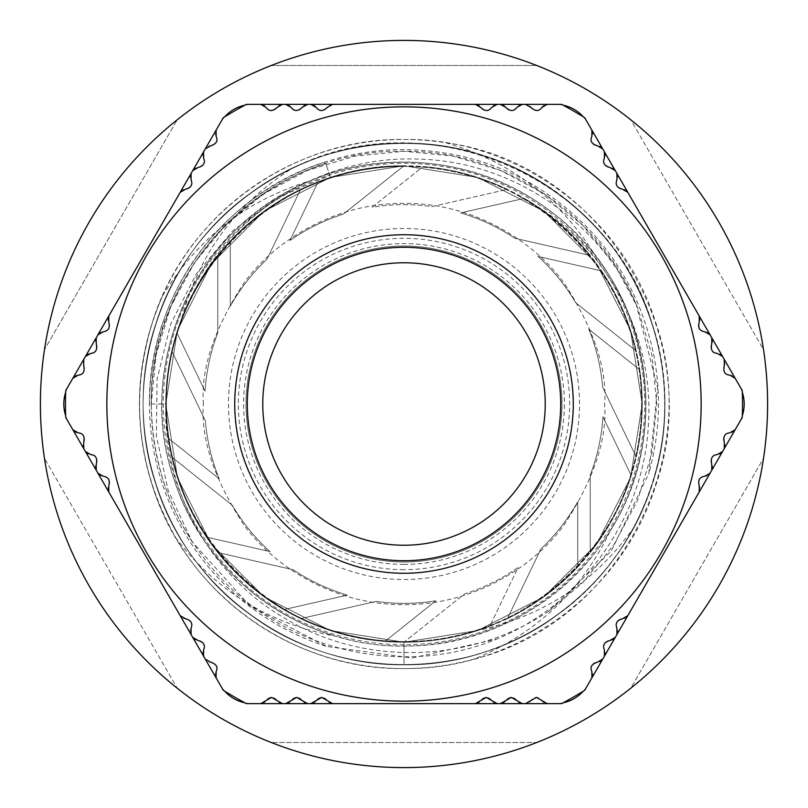 <?xml version="1.0" encoding="UTF-8"?>
<svg xmlns="http://www.w3.org/2000/svg" width="808" height="808" viewBox="0 0 808 808"><rect width="100%" height="100%" fill="white"/><g stroke="black" fill="none" stroke-linecap="round" stroke-linejoin="round"><path stroke-width="0.61" stroke-dasharray="4.04 3.03" d="M404 247.278A156.722 156.722 0 0 0 247.278 404A156.722 156.722 0 0 0 404 560.722A156.722 156.722 0 0 0 560.722 404A156.722 156.722 0 0 0 404 247.278A156.722 156.722 0 0 1 560.722 404A156.722 156.722 0 0 1 404 560.722M497.122 703.657L500.485 703.657L497.122 703.657A6.272 6.272 0 0 1 491.698 700.526A6.272 6.272 0 0 0 480.841 700.526A6.272 6.272 0 0 1 475.407 703.657L332.593 703.657L475.407 703.657M332.593 703.657A6.272 6.272 0 0 1 327.159 700.526A6.272 6.272 0 0 0 316.302 700.526A6.272 6.272 0 0 1 310.878 703.657L307.515 703.657L310.878 703.657M307.515 703.657A6.272 6.272 0 0 1 302.091 700.526A6.272 6.272 0 0 0 291.223 700.526A6.272 6.272 0 0 1 285.8 703.657L282.436 703.657L285.8 703.657M282.436 703.657A6.272 6.272 0 0 1 277.013 700.526A6.272 6.272 0 0 0 266.155 700.526A6.272 6.272 0 0 1 260.721 703.657L246.501 703.657A338.522 338.522 0 0 1 223.24 690.224L216.13 677.912A6.272 6.272 0 0 1 216.13 671.64A6.272 6.272 0 0 0 210.696 662.237A6.272 6.272 0 0 1 205.272 659.106L203.586 656.197L205.272 659.106M602.728 659.106L604.414 656.197L602.728 659.106A6.272 6.272 0 0 1 597.304 662.237A6.272 6.272 0 0 0 591.87 671.64A6.272 6.272 0 0 1 591.87 677.912L584.76 690.224A338.522 338.522 0 0 1 561.499 703.657L547.279 703.657A6.272 6.272 0 0 1 541.845 700.526A6.272 6.272 0 0 0 530.987 700.526A6.272 6.272 0 0 1 525.564 703.657L522.2 703.657L525.564 703.657M522.2 703.657A6.272 6.272 0 0 1 516.777 700.526A6.272 6.272 0 0 0 505.909 700.526A6.272 6.272 0 0 1 500.485 703.657M404 106.848A297.152 297.152 0 0 1 701.152 404A297.152 297.152 0 0 1 404 701.152A297.152 297.152 0 0 1 106.848 404A297.152 297.152 0 0 1 404 106.848M474.579 658.964C616.262 623.877 704.273 459.5 655.601 322.251C622.685 215.473 515.716 137.754 404 139.451A264.549 264.549 0 0 0 175.922 538.037C216.746 591.496 270.185 624.251 336.229 636.3C260.237 614.848 197.798 553.712 173.861 478.78C140.814 382.063 178.184 267.044 261.762 208.232C343.531 146.915 464.469 146.915 546.238 208.232C646.622 277.609 676.468 426.947 610.909 529.472C582.204 590.224 536.764 633.391 474.579 658.964A264.549 264.549 0 0 1 404 668.549C515.716 670.246 622.685 592.527 655.601 485.749C708.485 338.38 601.92 162.903 445.895 142.784A264.549 264.549 0 0 0 404 139.451C292.284 137.754 185.315 215.473 152.399 322.251C129.482 397.708 137.32 469.64 175.922 538.037M404 644.723A240.723 240.723 0 0 1 163.277 404A240.723 240.723 0 0 1 404 163.277A240.723 240.723 0 0 1 644.723 404A240.723 240.723 0 0 1 404 644.723M404 204.646A199.354 199.354 0 0 1 431.856 206.606L507.363 189.375A238.219 238.219 0 0 0 423.139 166.549L372.165 207.202A199.354 199.354 0 0 1 431.856 206.606L507.363 189.375A238.219 238.219 0 0 0 423.139 166.549L372.165 207.202A199.354 199.354 0 0 1 404 204.646M404 569.67A165.67 165.67 0 0 1 238.33 404A165.67 165.67 0 0 1 404 238.33A165.67 165.67 0 0 1 569.67 404A165.67 165.67 0 0 1 404 569.67M404 561.974A157.974 157.974 0 0 1 246.026 404A157.974 157.974 0 0 1 404 246.026A157.974 157.974 0 0 1 561.974 404A157.974 157.974 0 0 1 404 561.974A157.974 157.974 0 0 1 246.026 404A157.974 157.974 0 0 1 404 246.026A157.974 157.974 0 0 1 561.974 404A157.974 157.974 0 0 1 404 561.974M548.804 611.131C471.741 662.994 366.206 666.762 286.375 619.191C205.838 573.478 156.611 479.043 167.074 386.244C153.066 518.241 270.417 645.774 404 641.592C530.876 644.915 644.915 530.876 641.592 404C642.461 319.837 593.264 235.714 519.322 196.273A237.592 237.592 0 0 0 404 166.408A237.592 237.592 0 0 1 641.592 404A237.592 237.592 0 0 1 404 641.592C530.876 644.915 644.915 530.876 641.592 404C644.915 277.124 530.876 163.085 404 166.408A237.592 237.592 0 0 1 641.592 404A237.592 237.592 0 0 1 404 641.592A237.592 237.592 0 0 1 166.408 404A237.592 237.592 0 0 1 404 166.408C277.124 163.085 163.085 277.124 166.408 404L149.48 404L166.408 404C166.387 366.448 175.114 330.29 192.607 295.536C231.997 211.05 323.422 155.833 416.322 159.055C509.121 160.317 597.486 218.604 635.957 303.656C598.233 212.484 502.293 150.379 404 151.268C269.034 147.733 147.733 269.034 151.268 404L156.035 355.166L170.508 307.282L194.132 263.186L225.291 225.291L263.186 194.132L307.282 170.508L355.166 156.035L404 151.268L452.834 156.035L500.718 170.508L544.814 194.132L582.709 225.291L613.868 263.186L637.492 307.282L651.965 355.166L656.732 404L651.965 452.834L637.492 500.718L613.868 544.814L582.709 582.709L548.804 611.131L611.212 551.106L648.834 473.549L657.621 387.608L635.957 303.656M404 262.772A141.228 141.228 0 0 0 262.772 404A141.228 141.228 0 0 0 404 545.228A141.228 141.228 0 0 0 545.228 404A141.228 141.228 0 0 0 404 262.772M536.694 65.478A363.6 363.6 0 0 0 271.306 65.478L536.694 65.478A363.6 363.6 0 0 1 630.826 119.826L763.52 349.652A363.6 363.6 0 0 1 763.52 458.348L630.826 688.174A363.6 363.6 0 0 1 536.694 742.522L271.306 742.522L536.694 742.522A363.6 363.6 0 0 1 177.174 688.174L44.48 458.348L177.174 688.174A363.6 363.6 0 0 1 44.48 349.652L177.174 119.826L44.48 349.652A363.6 363.6 0 0 1 271.306 65.478L536.694 65.478M630.826 688.174A363.6 363.6 0 0 0 763.52 458.348L630.826 688.174M763.52 349.652A363.6 363.6 0 0 0 630.826 119.826L763.52 349.652M633.371 528.089C687.366 431.31 669.933 303.091 592.951 224.25C518.443 143.521 390.527 119.766 292.072 168.448C235.825 204.04 199.071 253.904 181.83 318.039A238.219 238.219 0 0 0 404 642.219L477.619 630.563L544.026 596.728L596.728 544.026L630.563 477.619L642.219 404L630.563 330.381L596.728 263.974L544.026 211.272L477.619 177.437L404 165.781L477.619 177.437L544.026 211.272L596.728 263.974L630.563 330.381L642.219 404L630.563 477.619L596.728 544.026L544.026 596.728L477.619 630.563L404 642.219L477.619 630.563L544.026 596.728L596.728 544.026L630.563 477.619L642.219 404L630.563 330.381L596.728 263.974L544.026 211.272L477.619 177.437L404 165.781L477.619 177.437L544.026 211.272L596.728 263.974L630.563 330.381L642.219 404L630.563 477.619L596.728 544.026L544.026 596.728L477.619 630.563L404 642.219L477.619 630.563L544.026 596.728L596.728 544.026L630.563 477.619L642.219 404L630.563 330.381L596.728 263.974L544.026 211.272L477.619 177.437L404 165.781L477.619 177.437L544.026 211.272L596.728 263.974L630.563 330.381L642.219 404L630.563 477.619L596.728 544.026L544.026 596.728L477.619 630.563L404 642.219A238.219 238.219 0 0 0 642.219 404A238.219 238.219 0 0 0 404 165.781L477.619 177.437L544.026 211.272L596.728 263.974L630.563 330.381L642.219 404L630.563 477.619L596.728 544.026L544.026 596.728L477.619 630.563L404 642.219A238.219 238.219 0 0 0 478.71 630.2C543.39 616.11 594.951 582.073 633.371 528.089C589.194 611.646 497.869 665.418 404 664.792C293.87 666.459 188.426 589.84 155.974 484.588C120.362 380.366 160.63 256.399 250.712 193.021C338.835 126.937 469.165 126.937 557.288 193.021C647.37 256.399 687.638 380.366 652.026 484.588C619.574 589.84 514.13 666.459 404 664.792C293.87 666.459 188.426 589.84 155.974 484.588C120.362 380.366 160.63 256.399 250.712 193.021C338.835 126.937 469.165 126.937 557.288 193.021C647.37 256.399 687.638 380.366 652.026 484.588C619.574 589.84 514.13 666.459 404 664.792C293.87 666.459 188.426 589.84 155.974 484.588C120.362 380.366 160.63 256.399 250.712 193.021C338.835 126.937 469.165 126.937 557.288 193.021C647.37 256.399 687.638 380.366 652.026 484.588C619.574 589.84 514.13 666.459 404 664.792L404 642.219C429.23 642.239 454.136 638.239 478.71 630.2M181.83 318.039C215.494 227.634 307.939 164.64 404 165.781L330.381 177.437L263.974 211.272L211.272 263.974L177.437 330.381L165.781 404L177.437 477.619L211.272 544.026L263.974 596.728L330.381 630.563L404 642.219L330.381 630.563L263.974 596.728L211.272 544.026L177.437 477.619L165.781 404L177.437 330.381L211.272 263.974L263.974 211.272L330.381 177.437L404 165.781L330.381 177.437L263.974 211.272L211.272 263.974L177.437 330.381L165.781 404L177.437 477.619L211.272 544.026L263.974 596.728L330.381 630.563L404 642.219L330.381 630.563L263.974 596.728L211.272 544.026L177.437 477.619L165.781 404L177.437 330.381L211.272 263.974L263.974 211.272L330.381 177.437L404 165.781L330.381 177.437L263.974 211.272L211.272 263.974L177.437 330.381L165.781 404L177.437 477.619L211.272 544.026L263.974 596.728L330.381 630.563L404 642.219L404 664.792C514.13 666.459 619.574 589.84 652.026 484.588C668.984 430.866 668.984 377.134 652.026 323.412C619.574 218.16 514.13 141.541 404 143.208C293.87 141.541 188.426 218.16 155.974 323.412C120.362 427.634 160.63 551.601 250.712 614.979C338.835 681.063 469.165 681.063 557.288 614.979C602.586 581.487 634.169 538.017 652.026 484.588C687.638 380.366 647.37 256.399 557.288 193.021C469.165 126.937 338.835 126.937 250.712 193.021C160.63 256.399 120.362 380.366 155.974 484.588C188.426 589.84 293.87 666.459 404 664.792C514.13 666.459 619.574 589.84 652.026 484.588C668.984 430.866 668.984 377.134 652.026 323.412C619.574 218.16 514.13 141.541 404 143.208C293.87 141.541 188.426 218.16 155.974 323.412C120.362 427.634 160.63 551.601 250.712 614.979C338.835 681.063 469.165 681.063 557.288 614.979C647.37 551.601 687.638 427.634 652.026 323.412C609.373 177.709 427.796 98.909 292.072 168.448M167.074 386.244A237.592 237.592 0 0 1 192.607 295.536M404 642.219L330.381 630.563L263.974 596.728L211.272 544.026L177.437 477.619L165.781 404L177.437 330.381L211.272 263.974L263.974 211.272L330.381 177.437L404 165.781A238.219 238.219 0 0 0 165.781 404A238.219 238.219 0 0 0 489.779 626.24L518.069 567.489A199.354 199.354 0 0 1 464.549 593.941L404 642.219A238.219 238.219 0 0 0 489.779 626.24L518.069 567.489A199.354 199.354 0 0 1 464.549 593.941L404 642.219M583.315 116.867A37.612 37.612 0 0 1 587.86 123.149A37.612 37.612 0 0 0 555.288 104.343A37.612 37.612 0 0 1 563.004 105.141M742.32 415.726A37.612 37.612 0 0 1 739.158 422.806A37.612 37.612 0 0 0 739.158 385.194A37.612 37.612 0 0 1 742.32 392.274M563.004 702.859A37.612 37.612 0 0 1 555.288 703.657A37.612 37.612 0 0 0 587.86 684.851A37.612 37.612 0 0 1 583.315 691.133M224.685 691.133A37.612 37.612 0 0 1 220.14 684.851A37.612 37.612 0 0 0 252.712 703.657A37.612 37.612 0 0 1 244.996 702.859M65.68 392.274A37.612 37.612 0 0 1 68.842 385.194A37.612 37.612 0 0 0 68.842 422.806A37.612 37.612 0 0 1 65.68 415.726M244.996 105.141A37.612 37.612 0 0 1 252.712 104.343A37.612 37.612 0 0 0 220.14 123.149A37.612 37.612 0 0 1 224.685 116.867M191.052 173.518L192.728 170.609L191.052 173.518A6.272 6.272 0 0 0 191.052 179.79A6.272 6.272 0 0 1 185.628 189.193A6.272 6.272 0 0 0 180.194 192.334L108.787 316.009A6.272 6.272 0 0 0 108.787 322.281A6.272 6.272 0 0 1 103.353 331.684A6.272 6.272 0 0 0 97.93 334.825L96.243 337.734A6.272 6.272 0 0 0 96.243 343.996A6.272 6.272 0 0 1 90.819 353.399A6.272 6.272 0 0 0 85.385 356.54L83.709 359.449A6.272 6.272 0 0 0 83.709 365.711A6.272 6.272 0 0 1 78.285 375.114A6.272 6.272 0 0 0 72.851 378.255L65.741 390.567A338.522 338.522 0 0 0 65.741 417.433L72.851 429.745A6.272 6.272 0 0 0 78.285 432.886A6.272 6.272 0 0 1 83.709 442.289A6.272 6.272 0 0 0 83.709 448.551L85.385 451.46L83.709 448.551M203.586 151.803L205.272 148.894L203.586 151.803A6.272 6.272 0 0 0 203.586 158.075A6.272 6.272 0 0 1 198.162 167.478A6.272 6.272 0 0 0 192.728 170.609M192.728 637.391L191.052 634.482L192.728 637.391A6.272 6.272 0 0 0 198.162 640.522A6.272 6.272 0 0 1 203.586 649.925A6.272 6.272 0 0 0 203.586 656.197M180.194 615.666L108.787 491.991L180.194 615.666A6.272 6.272 0 0 0 185.628 618.807A6.272 6.272 0 0 1 191.052 628.21A6.272 6.272 0 0 0 191.052 634.482M97.93 473.175L96.243 470.266L97.93 473.175A6.272 6.272 0 0 0 103.353 476.316A6.272 6.272 0 0 1 108.787 485.719A6.272 6.272 0 0 0 108.787 491.991M724.291 448.551L722.615 451.46L724.291 448.551A6.272 6.272 0 0 0 724.291 442.289A6.272 6.272 0 0 1 729.715 432.886A6.272 6.272 0 0 0 735.149 429.745L742.259 417.433A338.522 338.522 0 0 0 742.259 390.567L735.149 378.255A6.272 6.272 0 0 0 729.715 375.114A6.272 6.272 0 0 1 724.291 365.711A6.272 6.272 0 0 0 724.291 359.449L722.615 356.54L724.291 359.449M711.757 470.266L710.07 473.175L711.757 470.266A6.272 6.272 0 0 0 711.757 464.004A6.272 6.272 0 0 1 717.181 454.601A6.272 6.272 0 0 0 722.615 451.46M699.213 491.991L627.806 615.666L699.213 491.991A6.272 6.272 0 0 0 699.213 485.719A6.272 6.272 0 0 1 704.647 476.316A6.272 6.272 0 0 0 710.07 473.175M616.948 634.482L615.272 637.391L616.948 634.482A6.272 6.272 0 0 0 616.948 628.21A6.272 6.272 0 0 1 622.372 618.807A6.272 6.272 0 0 0 627.806 615.666M602.728 148.894L604.414 151.803L602.728 148.894A6.272 6.272 0 0 0 597.304 145.763A6.272 6.272 0 0 1 591.87 136.36A6.272 6.272 0 0 0 591.87 130.088L584.76 117.776A338.522 338.522 0 0 0 561.499 104.343L547.279 104.343A6.272 6.272 0 0 0 541.845 107.474A6.272 6.272 0 0 1 530.987 107.474A6.272 6.272 0 0 0 525.564 104.343L522.2 104.343L525.564 104.343M615.272 170.609L616.948 173.518L615.272 170.609A6.272 6.272 0 0 0 609.838 167.478A6.272 6.272 0 0 1 604.414 158.075A6.272 6.272 0 0 0 604.414 151.803M710.07 334.825L711.757 337.734L710.07 334.825A6.272 6.272 0 0 0 704.647 331.684A6.272 6.272 0 0 1 699.213 322.281A6.272 6.272 0 0 0 699.213 316.009L627.806 192.334A6.272 6.272 0 0 0 622.372 189.193A6.272 6.272 0 0 1 616.948 179.79A6.272 6.272 0 0 0 616.948 173.518M282.436 104.343L285.8 104.343L282.436 104.343A6.272 6.272 0 0 0 277.013 107.474A6.272 6.272 0 0 1 266.155 107.474A6.272 6.272 0 0 0 260.721 104.343L246.501 104.343A338.522 338.522 0 0 0 223.24 117.776L216.13 130.088A6.272 6.272 0 0 0 216.13 136.36A6.272 6.272 0 0 1 210.696 145.763A6.272 6.272 0 0 0 205.272 148.894M307.515 104.343L310.878 104.343L307.515 104.343A6.272 6.272 0 0 0 302.091 107.474A6.272 6.272 0 0 1 291.223 107.474A6.272 6.272 0 0 0 285.8 104.343M404 104.343L332.593 104.343A6.272 6.272 0 0 0 327.159 107.474A6.272 6.272 0 0 1 316.302 107.474A6.272 6.272 0 0 0 310.878 104.343M497.122 104.343L500.485 104.343L497.122 104.343A6.272 6.272 0 0 0 491.698 107.474A6.272 6.272 0 0 1 480.841 107.474A6.272 6.272 0 0 0 475.407 104.343M252.712 104.343L555.288 104.343M587.86 123.149L739.158 385.194M739.158 422.806L587.86 684.851M555.288 703.657L252.712 703.657M220.14 684.851L68.842 422.806M68.842 385.194L220.14 123.149M192.173 541.835C165.024 499.132 151.389 453.187 151.268 404C150.238 297.384 222.988 195.284 325.907 163.64L330.583 178.033L325.907 163.64C222.988 195.284 150.238 297.384 151.268 404C152.379 473.326 177.053 532.896 225.291 582.709C294.082 652.753 405.666 676.72 496.738 639.098L412.06 658.015L326.472 646.42L250.106 606.222L192.173 541.835L168.155 490.446L156.338 435.492L157.075 379.093L170.589 324.311L196.112 274.225L232.472 231.108L277.831 197.485L329.714 175.376M318.221 181.76L289.931 240.511A199.354 199.354 0 0 1 343.451 214.059L404 165.781A238.219 238.219 0 0 0 318.221 181.76A238.219 238.219 0 0 1 404 165.781L343.451 214.059A199.354 199.354 0 0 0 289.931 240.511L318.221 181.76M230.29 240.986L230.29 306.192A199.354 199.354 0 0 1 267.034 259.146L300.637 189.375A238.219 238.219 0 0 0 230.29 240.986A238.219 238.219 0 0 1 300.637 189.375L267.034 259.146A199.354 199.354 0 0 0 230.29 306.192L230.29 240.986M176.76 332.502L205.05 391.244A199.354 199.354 0 0 1 217.756 332.916L217.756 255.469A238.219 238.219 0 0 0 176.76 332.502A238.219 238.219 0 0 1 217.756 255.469L217.756 332.916A199.354 199.354 0 0 0 205.05 391.244L176.76 332.502M524.271 198.374L460.701 212.878A199.354 199.354 0 0 1 514.746 238.239L590.244 255.469A238.219 238.219 0 0 0 524.271 198.374A238.219 238.219 0 0 1 590.244 255.469L514.746 238.239A199.354 199.354 0 0 0 460.701 212.878L524.271 198.374M601.586 270.922L538.007 256.409A199.354 199.354 0 0 1 575.7 302.707L636.25 350.995A238.219 238.219 0 0 0 601.586 270.922A238.219 238.219 0 0 1 636.25 350.995L575.7 302.707A199.354 199.354 0 0 0 538.007 256.409L601.586 270.922M639.754 369.822L588.78 329.169A199.354 199.354 0 0 1 602.647 387.234L636.25 457.005A238.219 238.219 0 0 0 639.754 369.822A238.219 238.219 0 0 1 636.25 457.005L602.647 387.234A199.354 199.354 0 0 0 588.78 329.169L639.754 369.822M631.24 475.498L602.95 416.756A199.354 199.354 0 0 1 590.244 475.084L590.244 552.531A238.219 238.219 0 0 0 631.24 475.498A238.219 238.219 0 0 1 590.244 552.531L590.244 475.084A199.354 199.354 0 0 0 602.95 416.756L631.24 475.498M577.71 567.014L577.71 501.808A199.354 199.354 0 0 1 540.966 548.854L507.363 618.625A238.219 238.219 0 0 0 577.71 567.014A238.219 238.219 0 0 1 507.363 618.625L540.966 548.854A199.354 199.354 0 0 0 577.71 501.808L577.71 567.014M384.861 641.451L435.835 600.798A199.354 199.354 0 0 1 376.144 601.394L300.637 618.625A238.219 238.219 0 0 0 384.861 641.451A238.219 238.219 0 0 1 300.637 618.625L376.144 601.394A199.354 199.354 0 0 0 435.835 600.798L384.861 641.451M283.729 609.626L347.299 595.122A199.354 199.354 0 0 1 293.254 569.761L217.756 552.531A238.219 238.219 0 0 0 283.729 609.626A238.219 238.219 0 0 1 217.756 552.531L293.254 569.761A199.354 199.354 0 0 0 347.299 595.122L283.729 609.626M206.414 537.078L269.993 551.591A199.354 199.354 0 0 1 232.3 505.293L171.751 457.005A238.219 238.219 0 0 0 206.414 537.078A238.219 238.219 0 0 1 171.751 457.005L232.3 505.293A199.354 199.354 0 0 0 269.993 551.591L206.414 537.078M168.246 438.178L219.221 478.831A199.354 199.354 0 0 1 205.353 420.766L171.751 350.995A238.219 238.219 0 0 0 168.246 438.178A238.219 238.219 0 0 1 171.751 350.995L205.353 420.766A199.354 199.354 0 0 0 219.221 478.831L168.246 438.178M162.388 296.243C135.724 357.934 132.391 421.099 152.399 485.749C185.315 592.527 292.284 670.246 404 668.549A264.549 264.549 0 0 1 162.388 296.243C197.172 238.481 246.713 199.929 311.029 180.588C405.293 139.966 521.756 167.811 587.507 246.258C655.217 323.089 665.226 442.37 610.909 529.472M404 641.592C277.124 644.915 163.085 530.876 166.408 404C165.428 303.768 233.825 207.777 330.583 178.033A237.592 237.592 0 0 1 404 166.408A237.592 237.592 0 0 0 166.408 404A237.592 237.592 0 0 0 404 641.592M519.322 196.273C602.728 238.532 654.662 331.906 648.4 424.351C644.077 517.342 582.79 603.425 496.738 639.098M445.895 142.784C510.575 161.418 560.54 199.313 595.809 256.469C659.49 337.077 662.55 457.015 603.687 540.683C547.39 625.594 433.876 666.418 336.229 636.3M595.809 256.469C644.34 318.433 658.742 404.313 634.139 478.78C604.03 576.447 506.192 647.531 404 645.986C301.808 647.531 203.969 576.447 173.861 478.78C133.33 363.398 197.334 224.755 311.029 180.588M604.414 656.197A6.272 6.272 0 0 0 604.414 649.925A6.272 6.272 0 0 1 609.838 640.522A6.272 6.272 0 0 0 615.272 637.391M722.615 356.54A6.272 6.272 0 0 0 717.181 353.399A6.272 6.272 0 0 1 711.757 343.996A6.272 6.272 0 0 0 711.757 337.734M522.2 104.343A6.272 6.272 0 0 0 516.777 107.474A6.272 6.272 0 0 1 505.909 107.474A6.272 6.272 0 0 0 500.485 104.343M85.385 451.46A6.272 6.272 0 0 0 90.819 454.601A6.272 6.272 0 0 1 96.243 464.004A6.272 6.272 0 0 0 96.243 470.266M404 564.398A160.398 160.398 0 0 1 243.602 404A160.398 160.398 0 0 1 404 243.602A160.398 160.398 0 0 1 564.398 404A160.398 160.398 0 0 1 404 564.398M404 228.472A175.528 175.528 0 0 0 228.472 404A175.528 175.528 0 0 0 404 579.528A175.528 175.528 0 0 0 579.528 404A175.528 175.528 0 0 0 404 228.472M203.394 404C200.717 369.135 214.09 329.007 243.521 283.638C274.296 240.562 335.906 202.606 404 203.394C472.094 202.606 533.704 240.562 564.479 283.638C593.91 329.007 607.283 369.135 604.606 404C607.283 438.865 593.91 478.993 564.479 524.362C533.704 567.438 472.094 605.394 404 604.606C335.906 605.394 274.296 567.438 243.521 524.362C214.09 478.993 200.717 438.865 203.394 404M149.48 404C149.541 370.508 155.914 338.269 168.579 307.262C186.315 264.671 213.494 229.341 250.116 201.263C293.425 168.902 342.087 151.672 396.112 149.601C471.306 148.611 535.33 174.861 588.184 228.341C610.05 251.349 627.069 277.508 639.239 306.828C661.166 361.317 664.358 416.898 648.834 473.549M325.351 161.933C220.453 194.223 145.137 300.626 149.561 410.292C150.389 441.925 156.853 472.367 168.943 501.606C182.729 534.613 202.545 563.479 228.381 588.224C256.681 615.04 289.375 634.442 326.472 646.42"/><path stroke-width="1.21" d="M404 234.734A169.266 169.266 0 0 0 234.734 404A169.266 169.266 0 0 0 404 573.266A169.266 169.266 0 0 0 573.266 404A169.266 169.266 0 0 0 404 234.734M404 701.152A297.152 297.152 0 0 1 106.848 404A297.152 297.152 0 0 1 404 106.848A297.152 297.152 0 0 1 701.152 404A297.152 297.152 0 0 1 404 701.152A297.152 297.152 0 0 0 701.152 404A297.152 297.152 0 0 0 404 106.848M404 247.278A156.722 156.722 0 0 1 560.722 404A156.722 156.722 0 0 1 404 560.722A156.722 156.722 0 0 1 247.278 404A156.722 156.722 0 0 1 404 247.278M475.407 703.657L486.264 697.385L497.122 703.657L252.712 703.657M310.878 703.657L321.736 697.385L332.593 703.657M285.8 703.657L296.657 697.385L307.515 703.657M220.14 684.851L205.272 659.106L210.696 662.237C216.382 664.004 218.19 667.145 216.13 671.64L216.13 677.912L223.24 690.224A338.522 338.522 0 0 0 246.501 703.657L260.721 703.657L271.579 697.385L282.436 703.657M555.288 703.657L525.564 703.657L536.421 697.385L547.279 703.657L561.499 703.657A338.522 338.522 0 0 0 584.76 690.224L591.87 677.912L591.87 671.64C589.81 667.155 591.618 664.014 597.304 662.237L602.728 659.106L587.86 684.851M500.485 703.657L511.343 697.385L522.2 703.657L497.122 703.657M525.564 703.657L522.2 703.657M252.712 104.343L475.407 104.343L480.841 107.474C484.992 111.484 488.618 111.484 491.698 107.474L497.122 104.343L500.485 104.343L505.909 107.474C510.191 111.494 513.817 111.494 516.777 107.474L522.2 104.343L525.564 104.343L530.987 107.474C535.371 111.504 538.997 111.504 541.845 107.474L547.279 104.343L561.499 104.343A338.522 338.522 0 0 1 584.76 117.776L591.87 130.088L591.87 136.36C589.81 140.855 591.618 143.996 597.304 145.763L602.728 148.894L604.414 151.803L604.414 158.075C602.415 162.65 604.222 165.781 609.838 167.478L615.272 170.609L616.948 173.518L616.948 179.79C615.019 184.466 616.827 187.597 622.372 189.193L627.806 192.334L699.213 316.009L699.213 322.281C697.829 327.886 699.637 331.017 704.647 331.684L710.07 334.825L711.757 337.734L711.757 343.996C710.414 349.712 712.222 352.854 717.181 353.399L722.615 356.54L724.291 359.449L724.291 365.711C722.988 371.529 724.806 374.659 729.715 375.114L735.149 378.255L742.259 390.567A338.522 338.522 0 0 1 742.259 417.433L735.149 429.745L729.715 432.886C724.796 433.351 722.988 436.482 724.291 442.289L724.291 448.551L722.615 451.46L717.181 454.601C712.222 455.156 710.414 458.288 711.757 464.004L711.757 470.266L627.806 615.666L622.372 618.807C616.827 620.403 615.019 623.534 616.948 628.21L616.948 634.482L615.272 637.391L609.838 640.522C604.222 642.219 602.404 645.35 604.414 649.925L604.414 656.197L602.728 659.106M699.213 491.991L699.213 485.719C697.819 480.114 699.637 476.983 704.647 476.316L710.07 473.175M404 545.228A141.228 141.228 0 0 1 262.772 404A141.228 141.228 0 0 1 404 262.772A141.228 141.228 0 0 1 545.228 404A141.228 141.228 0 0 1 404 545.228M404 40.4A363.6 363.6 0 0 1 767.6 404A363.6 363.6 0 0 1 404 767.6A363.6 363.6 0 0 1 40.4 404A363.6 363.6 0 0 1 404 40.4M563.004 105.141A37.612 37.612 0 0 1 583.315 116.867M742.32 392.274A37.612 37.612 0 0 1 742.32 415.726M583.315 691.133A37.612 37.612 0 0 1 563.004 702.859M244.996 702.859A37.612 37.612 0 0 1 224.685 691.133M65.68 415.726A37.612 37.612 0 0 1 65.68 392.274M224.685 116.867A37.612 37.612 0 0 1 244.996 105.141M68.842 385.194L220.14 123.149M205.272 659.106L68.842 422.806M739.158 422.806L724.291 448.551M722.615 451.46L711.757 470.266M627.806 615.666L616.948 634.482M615.272 637.391L604.414 656.197M587.86 123.149L602.728 148.894M604.414 151.803L615.272 170.609M616.948 173.518L710.07 334.825M711.757 337.734L722.615 356.54M724.291 359.449L739.158 385.194M475.407 104.343L497.122 104.343M500.485 104.343L522.2 104.343M525.564 104.343L555.288 104.343M310.878 104.343L316.302 107.474C319.392 111.484 323.008 111.484 327.159 107.474L332.593 104.343L404 104.343M285.8 104.343L291.223 107.474C294.193 111.494 297.809 111.494 302.091 107.474L307.515 104.343M205.272 148.894L210.696 145.763C216.382 143.986 218.19 140.844 216.13 136.36L216.13 130.088L223.24 117.776A338.522 338.522 0 0 1 246.501 104.343L260.721 104.343L266.155 107.474C269.014 111.514 272.639 111.514 277.013 107.474L282.436 104.343M192.728 170.609L198.162 167.478C203.778 165.781 205.596 162.65 203.586 158.075L203.586 151.803M83.709 448.551L83.709 442.289C85.012 436.471 83.194 433.341 78.285 432.886L72.851 429.745L65.741 417.433A338.522 338.522 0 0 1 65.741 390.567L72.851 378.255L78.285 375.114C83.204 374.649 85.012 371.518 83.709 365.711L83.709 359.449L85.385 356.54L90.819 353.399C95.778 352.844 97.586 349.712 96.243 343.996L96.243 337.734L97.93 334.825L103.353 331.684C108.363 331.017 110.181 327.886 108.787 322.281L108.787 316.009L180.194 192.334L185.628 189.193C191.173 187.597 192.981 184.466 191.052 179.79L191.052 173.518M96.243 470.266L96.243 464.004C97.586 458.288 95.778 455.146 90.819 454.601L85.385 451.46M108.787 491.991L108.787 485.719C110.171 480.114 108.363 476.983 103.353 476.316L97.93 473.175M180.194 615.666L185.628 618.807C191.173 620.403 192.981 623.534 191.052 628.21L191.052 634.482M203.586 656.197L203.586 649.925C205.586 645.35 203.778 642.219 198.162 640.522L192.728 637.391M404 560.722A156.722 156.722 0 0 1 247.278 404"/></g></svg>

